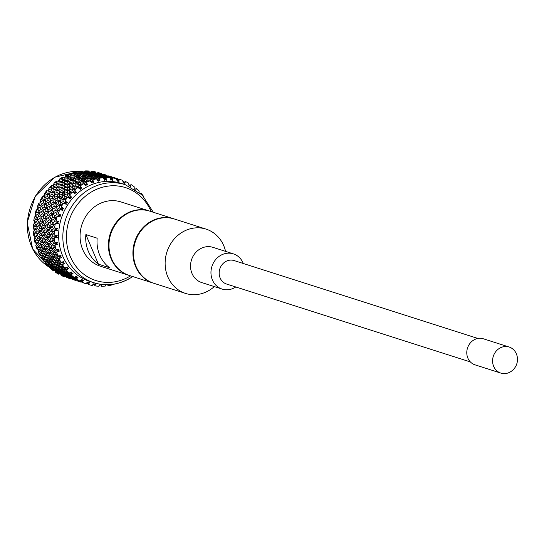 <?xml version="1.0" encoding="UTF-8"?>
<svg xmlns="http://www.w3.org/2000/svg" width="544" height="544" viewBox="0 0 544 544"><rect width="100%" height="100%" fill="white"/><g stroke="black" fill="none" stroke-linecap="round" stroke-linejoin="round"><path stroke-width="0.82" d="M153.571 283.206A33.748 30.314 -72.3 0 1 153.292 283.118A33.748 30.314 -72.3 0 1 132.94 254.388A33.748 30.314 -72.3 0 1 151.001 221.374A33.748 30.314 -72.3 0 1 173.835 218.817A33.748 30.314 -72.3 0 1 174.114 218.912M153.292 283.118L129.356 275.468A33.748 30.314 -72.3 0 1 108.997 246.745A33.748 30.314 -72.3 0 1 127.065 213.724A33.748 30.314 -72.3 0 1 149.899 211.174L173.835 218.817M214.309 286.586A33.748 30.314 -72.3 0 1 208.338 290.856A33.748 30.314 -72.3 0 1 185.504 293.406A33.748 30.314 -72.3 0 1 165.152 264.683A33.748 30.314 -72.3 0 1 183.212 231.662A33.748 30.314 -72.3 0 1 206.047 229.112A33.748 30.314 -72.3 0 1 225.563 251.376M185.504 293.406L153.857 283.295A33.748 30.314 -72.3 0 1 133.504 254.572A33.748 30.314 -72.3 0 1 151.565 221.551A33.748 30.314 -72.3 0 1 174.4 219.001L206.047 229.112M235.77 286.98A18.482 16.599 -72.3 0 1 234.62 287.681A18.482 16.599 -72.3 0 1 222.115 289.075L201.688 282.554A18.482 16.599 -72.3 0 1 190.543 266.825A18.482 16.599 -72.3 0 1 200.437 248.737A18.482 16.599 -72.3 0 1 212.942 247.343L233.362 253.864A18.482 16.599 -72.3 0 1 243.277 263.5M222.115 289.075A18.482 16.599 -72.3 0 1 210.97 273.346A18.482 16.599 -72.3 0 1 220.857 255.265A18.482 16.599 -72.3 0 1 233.362 253.864M470.37 361.937L226.596 284.043A12.322 11.07 -72.3 0 1 219.164 273.557A12.322 11.07 -72.3 0 1 225.76 261.501A12.322 11.07 -72.3 0 1 234.097 260.562L477.87 338.456M499.902 348.065A13.682 12.288 -72.3 0 1 509.164 347.031A13.682 12.288 -72.3 0 1 516.276 353.627A14.491 14.491 0 0 1 510.456 371.844A13.682 12.288 -72.3 0 1 510.088 372.055A13.682 12.288 -72.3 0 1 500.834 373.096A13.682 12.288 -72.3 0 1 492.585 361.447A13.682 12.288 -72.3 0 1 499.902 348.065M500.834 373.096L475.034 364.847A13.682 12.288 -72.3 0 1 466.786 353.206A13.682 12.288 -72.3 0 1 474.11 339.823A13.682 12.288 -72.3 0 1 483.364 338.79L509.164 347.031M129.071 275.373A33.748 30.314 -72.3 0 1 128.785 275.284A33.748 30.314 -72.3 0 1 108.433 246.561A33.748 30.314 -72.3 0 1 126.5 213.54A33.748 30.314 -72.3 0 1 149.335 210.99A33.748 30.314 -72.3 0 1 149.614 211.086M149.335 210.99L120.979 201.933A33.748 30.314 107.7 0 0 98.151 204.483A33.748 30.314 107.7 0 0 80.084 237.504A33.748 30.314 107.7 0 0 100.436 266.227L128.785 275.284M62.73 177.113A54.842 49.266 107.7 0 0 62.655 177.154A54.842 49.266 107.7 0 0 59.588 179.003L62.533 178.473L62.73 177.113L65.022 178.405L64.083 177.31L65.151 177.514M71.244 175.073L70.251 174.651L71.067 175.794L68.972 174.175A54.842 49.266 107.7 0 0 65.647 175.61L65.219 176.637M77.534 173.522L76.629 172.89L77.33 174.073L75.466 172.156A54.842 49.266 107.7 0 0 72.026 173.101L71.509 173.924M83.905 172.89L83.123 172.067L83.694 173.257L82.096 171.081A54.842 49.266 107.7 0 0 78.594 171.523L78.044 172.122M90.243 173.182L88.74 170.972A54.842 49.266 107.7 0 0 85.245 170.904L84.708 171.285M96.009 173.686L95.288 171.829A54.842 49.266 107.7 0 0 91.861 171.258L91.358 171.455M101.667 174.91L101.368 173.522L99.756 173.006A54.842 49.266 107.7 0 0 98.314 172.57L101.612 173.645L101.905 174.787M121.054 183.355A51.469 46.233 107.7 0 0 86.231 187.245A51.469 46.233 107.7 0 0 58.684 237.599A51.469 46.233 107.7 0 0 89.726 281.404L93.915 282.744A51.469 46.233 -72.3 0 1 62.88 238.938A51.469 46.233 -72.3 0 1 90.42 188.584A51.469 46.233 -72.3 0 1 125.242 184.695L121.054 183.355M140.862 193.712L141.182 193.344A54.842 49.266 -72.3 0 1 143.555 196.316L143.602 196.561M135.64 190.366L136.442 188.584A54.842 49.266 -72.3 0 1 139.176 191.162L139.155 192.25M83.742 183.736L80.58 184.239L80.396 185.749A54.842 49.266 -72.3 0 1 83.558 183.838A54.842 49.266 -72.3 0 1 83.742 183.736L86.04 185.803L86.176 184.477L87.659 184.967L86.455 182.342A54.842 49.266 -72.3 0 1 89.991 180.819L92.052 183.076L92.324 181.825L93.745 182.478L92.827 179.819A54.842 49.266 -72.3 0 1 96.485 178.806L98.287 181.227L98.695 180.078L100.021 180.88L99.396 178.228A54.842 49.266 -72.3 0 1 103.115 177.752L104.645 180.288L105.162 179.248L106.393 180.193L106.046 177.589A54.842 49.266 -72.3 0 1 109.759 177.657L111.003 180.282L111.622 179.37L112.737 180.438L112.662 177.929A54.842 49.266 -72.3 0 1 116.3 178.534L117.259 181.193L117.96 180.431L118.946 181.608L119.116 179.228A54.842 49.266 -72.3 0 1 120.666 179.69A54.842 49.266 -72.3 0 1 122.624 180.363L123.298 183.022L124.052 182.41L124.896 183.675L125.31 181.465A54.842 49.266 -72.3 0 1 128.615 183.117L129.003 185.728L129.798 185.28L130.499 186.619L131.118 184.606A54.842 49.266 -72.3 0 1 134.164 186.735L134.28 189.264L135.096 188.986M96.886 178.16L97.274 177.324L93.82 177.181L93.446 178.092L96.886 178.16L98.321 181.132M51.979 213.139L51.279 215.247M63.492 193.066L62.268 194.126L62.125 192.08L59.208 193.147L59.405 195.248L62.268 194.126L65.049 196.044L62.404 195.643L59.582 196.806L59.874 198.988L62.642 197.785L62.404 195.643M85.129 183.981L84.361 184.028M64.906 178.092L68.211 177.623L68.483 176.256L65.151 176.644L64.845 179.166M70.183 179.772L73.488 179.309L73.753 177.936L70.428 178.33L70.115 180.853M67.81 180.159L68.034 178.663L64.756 179.18L64.566 180.751L67.81 180.159L70.026 182.553L67.674 181.288L64.45 181.927L64.328 183.614L67.51 182.906L67.674 181.288M75.46 181.458L78.758 180.996L79.03 179.622L75.704 180.016L75.392 182.532M73.086 181.846L73.311 180.35L70.026 180.866L69.843 182.43L73.086 181.846L75.303 184.239L72.944 182.974L69.727 183.614L69.605 185.293L72.78 184.586L72.944 182.974M80.736 183.144L84.034 182.682L84.306 181.308L80.974 181.703L80.668 184.226M78.363 183.532L78.581 182.029L75.303 182.553L75.113 184.117L78.363 183.532L80.58 185.926L78.227 184.661L75.004 185.3L74.882 186.986L78.064 186.272L78.227 184.661M72.026 173.101L75.126 173.04L75.466 172.156M77.996 172.122L77.615 173.04L81.056 173.101L81.45 172.264L77.996 172.122M83.953 172.421L83.558 173.196L87.006 173.4L87.407 172.706L83.953 172.421M89.916 172.965L89.515 173.597L92.976 173.937L93.371 173.386L89.916 172.965M95.88 173.74L95.479 174.236L98.94 174.719L99.328 174.311L95.88 173.74M101.823 174.767L101.442 175.12L105.257 175.474L101.823 174.767M107.732 176.032L111.146 176.882L107.732 176.032M113.601 177.541L116.98 178.527L113.601 177.541M117.994 180.465L118.993 179.35M113.784 177.596L117.191 178.582L117.783 181.179L116.98 178.527M116.661 178.52L117.382 181.159L116.484 178.738M111.384 176.834L107.991 175.93L111.384 176.834L112.105 179.472L111.146 176.882M110.799 177.011L111.656 179.683L110.534 177.16L107.1 176.453L106.712 176.807L110.534 177.16M105.522 175.331L102.095 174.563L105.522 175.331L106.379 177.997L105.257 175.474M104.883 175.746L105.876 178.432L104.604 175.991L101.15 175.426L100.756 175.923L104.217 176.406L104.604 175.991M99.606 174.06L99.98 173.788L96.546 173.08L96.159 173.434L99.606 174.06L100.599 176.746L99.328 174.311M98.94 174.719L100.069 177.419L98.648 175.073L95.193 174.644L94.792 175.284L98.246 175.624L98.648 175.073M95.261 174.658L95.479 174.236M93.663 173.033L94.058 172.625L90.603 172.06L90.209 172.55L93.663 173.033L94.792 175.732L93.371 173.386M92.976 173.937L94.248 176.63L92.684 174.393L89.223 174.107L88.828 174.882L92.29 175.086L92.684 174.393M89.284 174.114L89.515 173.597M87.7 172.251L88.101 171.7L84.64 171.278L84.238 171.911L87.7 172.251L88.971 174.944L87.407 172.706M87.006 173.4L88.42 176.079L86.72 173.951L83.273 173.808L82.892 174.719L86.333 174.787L86.72 173.951M83.327 173.808L83.558 173.196M78.594 171.523L81.736 171.714L83.144 174.393L81.45 172.264M81.056 173.101L82.606 175.76L80.777 173.754L77.35 173.747L76.99 174.801L80.403 174.726L80.777 173.754M77.398 173.747L77.615 173.04M75.126 173.04L76.82 175.664L74.868 173.794L71.461 173.924L71.135 175.107L74.521 174.903L74.868 173.794M81.736 171.714L82.096 171.081M114.097 177.589L117.463 178.718L117.885 180.506M122.706 180.479L123.495 182.859M124.1 182.478L125.174 181.56M122.924 180.554L123.379 183.11L122.781 180.581M112.22 178.548L111.704 176.841M106.563 177.058L105.869 175.195M100.246 173.638L96.825 172.876L100.246 173.638L101.102 176.31L99.98 173.788M94.336 172.373L94.71 172.101L91.27 171.394L90.889 171.754L94.336 172.373L95.329 175.059L94.058 172.625M89.991 172.972L90.209 172.55M85.245 170.904L88.386 171.353L89.522 174.046L88.101 171.7M84.007 172.428L84.238 171.911M88.386 171.353L88.74 170.972M103.054 174.168L106.427 175.154L103.054 174.168M108.508 175.909L112.193 177.031L112.465 178.194M108.82 175.902L111.914 176.895L112.261 178.486M117.484 178.813L118.082 180.37M123.182 181.03L123.597 182.777M128.758 183.471L129.037 186.007M129.86 185.388L130.975 184.674M128.819 183.498L129.03 185.932L128.744 183.342M123.284 181.077L123.508 182.845M117.64 178.867L117.919 180.472M106.876 176.65L106.427 175.154M106.114 175.148L106.604 176.99M101.286 175.372L100.592 173.509M91.861 171.258L94.969 171.958L95.826 174.624L94.71 172.101M97.777 172.482L101.15 173.468L97.777 172.482M103.238 174.223L106.916 175.345L107.182 176.467M103.55 174.216L106.638 175.209L106.937 176.589M112.214 177.126L112.669 177.915L116.3 178.534M118.123 180.322L118.014 179.391L118.225 180.207M123.481 181.784L123.665 182.716M128.942 184.443L128.996 185.422M135.164 189.149L136.299 188.625M128.969 184.457L128.996 185.382M123.542 181.812L123.617 182.757M112.37 177.181L112.526 178.106L111.642 179.391M101.606 174.964L101.15 173.468M100.837 173.461L101.327 175.304M106.937 175.44L107.399 176.229M112.628 177.657L112.9 178.106M118.211 180.105L118.368 180.656M140.604 193.48L141.046 193.351M107.093 175.501L107.25 176.419M95.948 173.25L96.05 173.618M107.352 175.977L107.61 176.378M112.241 284.41L111.86 284.954A54.842 49.266 -72.3 0 1 108.161 285.695L108.242 284.723M106.209 284.743L105.237 286.069A54.842 49.266 -72.3 0 1 101.504 286.273L102.048 284.308L100.742 285.049L100.3 284.274L98.586 286.219A54.842 49.266 -72.3 0 1 94.901 285.879L95.724 283.852L94.33 284.458L94.01 283.567L92.038 285.403A54.842 49.266 -72.3 0 1 88.454 284.526L89.563 282.479L88.101 282.934L87.917 281.942L85.694 283.628A54.842 49.266 -72.3 0 1 82.28 282.227L85.694 283.628M98.988 285.933L99.763 284.927L98.954 285.926M94.112 283.757L93.684 284.24M93.711 284.247L92.976 284.893M94.058 283.703L92.405 285.328M93.044 284.906L94.064 283.71M88.155 282.873L87.768 283.227L88.087 282.846M88.074 282.792L87.013 283.614M88.04 282.608L86.374 283.771M86.544 283.818L88.414 282.01L86.312 283.825L82.681 282.642L86.047 283.778M86.312 283.825L88.019 281.989L85.952 283.56M87.128 283.642L88.046 282.649M82.253 281.704L81.736 281.928M82.239 281.438L81.097 282.084M82.226 281.112L81.036 282.139L77.404 280.956L80.77 282.084M81.036 282.139L82.212 280.752M77.221 280.806L80.532 281.982L77.221 280.806M76.86 280.289L80.118 281.595L76.86 280.289M76.602 279.548L79.682 280.935A54.842 49.266 -72.3 0 1 76.5 279.038L76.602 279.548M79.92 281.268L82.178 279.596L79.682 280.935M80.281 281.785L82.423 280.058L80.118 281.595M82.742 280.303L80.532 281.982M81.267 282.139L82.232 281.187M81.858 281.955L82.246 281.534M76.949 280.058L76.466 280.242M76.731 279.983L75.82 280.405M76.697 279.643L75.759 280.452L72.128 279.269L75.494 280.405M75.759 280.452L76.568 279.398M71.944 279.12L75.262 280.296L71.944 279.12M71.584 278.603L74.841 279.908L71.584 278.603M71.318 277.862L74.521 279.296L71.223 277.331L71.318 277.862M71.176 276.903L74.304 278.467L74.236 277.882L71.148 276.257L71.176 276.903M71.162 275.747L74.106 277.365A54.842 49.266 -72.3 0 1 71.21 275.006L71.162 275.747M74.236 277.882L76.738 276.352L74.106 277.365M71.223 275.781L71.148 276.257M74.385 278.841L76.765 277.236L74.304 278.467M71.25 276.944L71.223 277.331M74.644 279.582L76.901 277.909L74.521 279.296M76.514 278.793L74.841 279.908M75.011 280.099L76.507 278.875M76.548 279.324L75.262 280.296M75.99 280.452L76.697 279.745M71.454 278.297L70.543 278.718M71.427 277.964L70.482 278.766L66.851 277.59L70.224 278.718M70.482 278.766L71.284 277.719M66.674 277.44L69.986 278.61L66.674 277.44M66.307 276.916L69.564 278.222L66.307 276.916M66.048 276.175L69.244 277.61L65.946 275.645L66.048 276.175M65.906 275.223L69.027 276.78L68.959 276.196L65.872 274.57L65.906 275.223M65.878 274.06L68.932 275.733L68.945 275.033L65.933 273.292L65.878 274.06M66.008 272.7L68.979 274.489L69.068 273.673L66.144 271.823L66.008 272.7M66.28 271.15L69.061 272.986A54.842 49.266 -72.3 0 1 66.504 270.205L66.28 271.15M69.068 273.673L71.781 272.326L69.061 272.986M66.32 271.177L66.144 271.823M68.945 275.033L71.556 273.591L68.979 274.489M66.048 272.728L65.933 273.292M68.959 276.196L71.461 274.672L68.932 275.733M65.946 274.094L65.872 274.57M69.108 277.154L71.488 275.55L69.027 276.78M65.98 275.264L65.946 275.645M69.367 277.896L71.631 276.223L69.244 277.61M71.237 277.107L69.564 278.222M69.727 278.412L71.23 277.188M71.271 277.637L69.986 278.61M70.713 278.766L71.42 278.066M61.472 275.597A54.842 49.266 107.7 0 0 64.682 276.91L61.159 275.155M61.03 275.23L64.294 276.536L61.03 275.23M60.772 274.489L63.968 275.924L60.676 273.965L60.772 274.489M60.622 273.537L63.75 275.094L63.682 274.516L60.595 272.884L60.622 273.537M60.608 272.374L63.662 274.047L63.668 273.353L60.663 271.606L60.608 272.374M60.731 271.014L63.702 272.802L63.784 271.986L60.867 270.137L60.731 271.014M61.003 269.464L63.886 271.361L64.063 270.443L61.234 268.484L61.003 269.464M61.438 267.736L64.226 269.736L64.498 268.716L61.771 266.662L61.438 267.736M62.05 265.846L64.641 267.872A54.842 49.266 -72.3 0 1 62.465 264.717L62.05 265.846M64.498 268.716L67.408 267.573L64.641 267.872M62.091 265.88L61.771 266.662M64.063 270.443L66.878 269.192L64.226 269.736M61.479 267.764L61.234 268.484M63.784 271.986L66.504 270.64L63.886 271.361M61.044 269.491L60.867 270.137M63.668 273.353L66.28 271.905L63.702 272.802M60.778 271.041L60.663 271.606M63.682 274.516L66.184 272.986L63.662 274.047M60.663 272.408L60.595 272.884M63.832 275.468L66.212 273.863L63.75 275.094M60.704 273.578L60.676 273.965M64.097 276.209L66.354 274.543L63.968 275.924M65.967 275.42L64.294 276.536M64.457 276.726L65.96 275.502M65.994 275.944L64.682 276.91M55.685 272.422A54.842 49.266 107.7 0 0 58.677 274.196L55.427 271.891M55.345 271.85L58.48 273.408L58.412 272.83L55.325 271.198L55.345 271.85M55.332 270.688L58.385 272.36L58.392 271.667L55.386 269.919L55.332 270.688M55.454 269.328L58.426 271.116L58.514 270.307L55.59 268.45L55.454 269.328M55.726 267.777L58.609 269.674L58.786 268.756L55.964 266.798L55.726 267.777M56.168 266.05L58.949 268.049L59.221 267.029L56.494 264.976L56.168 266.05M56.766 264.16L59.452 266.254L59.826 265.139L57.202 262.99L56.766 264.16M57.555 262.113L60.139 264.296L60.615 263.092L58.099 260.862L57.555 262.113M58.534 259.93L60.914 262.113A54.842 49.266 -72.3 0 1 59.167 258.652L58.534 259.93M60.615 263.092L63.689 262.188L60.914 262.113M58.589 259.984L58.099 260.862M59.826 265.139L62.825 264.112L60.139 264.296M57.603 262.154L57.202 262.99M59.221 267.029L62.132 265.887L59.452 266.254M56.814 264.194L56.494 264.976M58.786 268.756L61.601 267.505L58.949 268.049M56.202 266.084L55.964 266.798M58.514 270.307L61.234 268.954L58.609 269.674M55.767 267.804L55.59 268.45M58.392 271.667L61.003 270.218L58.426 271.116M55.502 269.355L55.386 269.919M58.412 272.83L60.914 271.3L58.385 272.36M55.393 270.722L55.325 271.198M58.555 273.782L60.942 272.177L58.48 273.408M61.159 273.054L58.677 274.196M50.381 268.396A54.842 49.266 107.7 0 0 53.108 270.613L53.115 269.98L50.381 268.396L50.225 267.668M50.177 267.641L53.149 269.43L53.237 268.62L50.32 266.764L50.177 267.641M50.456 266.091L53.332 267.988L53.509 267.07L50.687 265.112L50.456 266.091M50.884 264.364L53.672 266.363L53.944 265.343L51.218 263.289L50.884 264.364M51.496 262.473L54.182 264.568L54.556 263.452L51.932 261.31L51.496 262.473M52.285 260.433L54.862 262.609L55.338 261.406L52.822 259.182L52.285 260.433M53.258 258.244L55.726 260.508L56.318 259.223L53.91 256.918L53.258 258.244M54.427 255.932L56.787 258.264L57.487 256.911L55.202 254.538L54.427 255.932M55.808 253.504L57.963 255.823A54.842 49.266 -72.3 0 1 56.664 252.103L55.808 253.504M57.487 256.911L60.69 256.258L57.963 255.823M55.889 253.592L55.202 254.538M56.318 259.223L59.459 258.441L56.787 258.264M54.495 256L53.91 256.918M55.338 261.406L58.412 260.501L55.726 260.508M53.312 258.298L52.822 259.182M54.556 263.452L57.548 262.426L54.862 262.609M52.333 260.474L51.932 261.31M53.944 265.343L56.855 264.2L54.182 264.568M51.53 262.507L51.218 263.289M53.509 267.07L56.324 265.819L53.672 266.363M50.925 264.398L50.687 265.112M53.237 268.62L55.957 267.267L53.332 267.988M50.497 266.118L50.32 266.764M53.115 269.98L55.726 268.532L53.149 269.43M55.631 269.974L54.516 270.286L55.631 269.613L53.108 270.613M45.669 263.609A54.842 49.266 107.7 0 0 48.069 266.22L48.232 265.384L45.669 263.609L45.648 262.711M45.608 262.684L48.402 264.683L48.674 263.656L45.941 261.603L45.608 262.684M46.22 260.794L48.906 262.881L49.28 261.766L46.655 259.624L46.22 260.794M47.008 258.747L49.586 260.923L50.068 259.719L47.546 257.496L47.008 258.747M47.981 256.557L50.456 258.822L51.041 257.536L48.64 255.231L47.981 256.557M49.157 254.245L51.51 256.578L52.21 255.224L49.926 252.851L49.157 254.245M50.531 251.818L52.768 254.218L53.591 252.797L51.422 250.369L50.531 251.818M52.115 249.295L54.23 251.75L55.175 250.274L53.135 247.792L52.115 249.295M53.917 246.69L55.835 249.104A54.842 49.266 -72.3 0 1 55.012 245.194L53.917 246.69M55.175 250.274L58.473 249.9L55.835 249.104M54.026 246.826L53.135 247.792M53.591 252.797L56.848 252.287L54.23 251.75M52.21 249.404L51.422 250.369M52.21 255.224L55.42 254.578L52.768 254.218M50.612 251.906L49.926 252.851M51.041 257.536L54.182 256.754L51.51 256.578M49.225 254.313L48.64 255.231M50.068 259.719L53.142 258.815L50.456 258.822M48.035 256.612L47.546 257.496M49.28 261.766L52.272 260.739L49.586 260.923M47.056 258.788L46.655 259.624M48.674 263.656L51.585 262.514L48.906 262.881M46.26 260.821L45.941 261.603M48.232 265.384L51.054 264.132L48.402 264.683M50.578 266.091L49.463 266.172L50.68 265.581L48.069 266.22M41.616 258.135A54.842 49.266 107.7 0 0 43.663 261.1L44.003 260.08L41.616 258.135L41.779 257.101M41.732 257.06L44.309 259.243L44.792 258.04L42.276 255.809L41.732 257.06M42.711 254.871L45.179 257.135L45.764 255.85L43.364 253.545L42.711 254.871M43.88 252.559L46.233 254.891L46.94 253.538L44.649 251.165L43.88 252.559M45.254 250.131L47.491 252.532L48.314 251.11L46.152 248.683L45.254 250.131M46.838 247.608L48.953 250.063L49.898 248.588L47.858 246.106L46.838 247.608M48.634 245.004L50.626 247.5L51.7 245.983L49.776 243.454L48.634 245.004M50.653 242.325L52.516 244.861L53.713 243.304L51.925 240.747L50.653 242.325M52.89 239.598L54.563 242.073A54.842 49.266 -72.3 0 1 54.23 238.054L52.89 239.598M53.713 243.304L57.072 243.229L54.563 242.073M53.026 239.816L51.925 240.747M51.7 245.983L55.032 245.759L52.516 244.861M50.776 242.502L49.776 243.454M49.898 248.588L53.196 248.22L50.626 247.5M48.749 245.147L47.858 246.106M48.314 251.11L51.571 250.6L48.953 250.063M46.934 247.724L46.152 248.683M46.94 253.538L50.143 252.892L47.491 252.532M45.336 250.22L44.649 251.165M45.764 255.85L48.906 255.068L46.233 254.891M43.948 252.627L43.364 253.545M44.792 258.04L47.865 257.128L45.179 257.135M42.765 254.925L42.276 255.809M44.003 260.08L46.995 259.053L44.309 259.243M46.084 261.467L45.002 261.331L46.301 260.828L43.663 261.1M38.304 252.076A54.842 49.266 107.7 0 0 39.95 255.333L40.487 254.164L38.304 252.076L38.672 250.94M38.604 250.872L40.963 253.212L41.664 251.852L39.379 249.478L38.604 250.872M39.984 248.452L42.221 250.845L43.037 249.424L40.875 246.996L39.984 248.452M41.562 245.922L43.676 248.377L44.622 246.901L42.582 244.419L41.562 245.922M43.364 243.318L45.356 245.813L46.424 244.297L44.506 241.774L43.364 243.318M45.376 240.638L47.24 243.175L48.436 241.618L46.648 239.068L45.376 240.638M47.607 237.912L49.348 240.475L50.674 238.891L49.008 236.314L47.607 237.912M50.068 235.151L51.673 237.735L53.128 236.123L51.592 233.532L50.068 235.151M52.748 232.363L54.169 234.865A54.842 49.266 -72.3 0 1 54.339 230.799L52.748 232.363M53.128 236.123L56.508 236.348L54.169 234.865M52.918 232.669L51.592 233.532M50.674 238.891L54.053 238.966L51.673 237.735M50.225 235.402L49.008 236.314M48.436 241.618L51.796 241.543L49.348 240.475M47.75 238.129L46.648 239.068M46.424 244.297L49.756 244.072L47.24 243.175M45.506 240.815L44.506 241.774M44.622 246.901L47.926 246.534L45.356 245.813M43.472 243.454L42.582 244.419M43.037 249.424L46.294 248.914L43.676 248.377M41.657 246.038L40.875 246.996M41.664 251.852L44.866 251.206L42.221 250.845M40.059 248.533L39.379 249.478M40.487 254.164L43.636 253.388L40.963 253.212M42.235 256.197L41.215 255.843L42.588 255.442L39.95 255.333M35.795 245.534A54.842 49.266 107.7 0 0 37.012 249.03L37.76 247.738L35.795 245.534L36.38 244.351M36.285 244.236L38.406 246.69L39.352 245.215L37.305 242.733L36.285 244.236M38.087 241.631L40.079 244.127L41.147 242.61L39.229 240.088L38.087 241.631M40.1 238.952L41.963 241.488L43.16 239.931L41.364 237.374L40.1 238.952M42.337 236.225L44.071 238.796L45.397 237.204L43.731 234.627L42.337 236.225M44.792 233.464L46.396 236.048L47.845 234.437L46.315 231.853L44.792 233.464M47.471 230.676L48.946 233.274L50.531 231.656L49.123 229.058L47.471 230.676M50.368 227.888L51.721 230.486L53.428 228.868L52.156 226.277L50.368 227.888M53.496 225.114L54.672 227.61A54.842 49.266 -72.3 0 1 55.332 223.57L53.496 225.114M53.428 228.868L56.8 229.391L54.672 227.61M53.686 225.536L52.156 226.277M53.917 232.03L51.721 230.486M50.551 228.249L49.123 229.058M50.531 231.656L53.162 231.948M47.845 234.437L51.238 234.661L48.946 233.274M47.641 230.982L46.315 231.853M45.397 237.204L48.776 237.279L46.396 236.048M44.948 233.723L43.731 234.627M43.16 239.931L46.526 239.856L44.071 238.796M42.473 236.443L41.364 237.374M41.147 242.61L44.479 242.386L41.963 241.488M40.229 239.129L39.229 240.088M39.352 245.215L42.65 244.848L40.079 244.127M38.196 241.774L37.305 242.733M37.76 247.738L41.024 247.228L38.406 246.69M39.093 250.369L38.162 249.798L39.59 249.519L37.012 249.03M34.122 238.632A54.842 49.266 107.7 0 0 34.898 242.304L35.87 240.924L34.122 238.632L34.952 237.442M34.823 237.272L36.693 239.809L37.89 238.245L36.094 235.695L34.823 237.272M37.06 234.539L38.801 237.109L40.12 235.518L38.461 232.941L37.06 234.539M39.515 231.778L41.12 234.362L42.575 232.757L41.038 230.16L39.515 231.778M42.194 228.99L43.676 231.588L45.254 229.969L43.846 227.372L42.194 228.99M45.098 226.202L46.444 228.8L48.151 227.181L46.879 224.59L45.098 226.202M48.212 223.428L49.436 226.012L51.272 224.407L50.123 221.83L48.212 223.428M51.558 220.68L52.652 223.244L54.618 221.653L53.591 219.103L51.558 220.68M55.114 217.974L56.046 220.429A54.842 49.266 -72.3 0 1 57.195 216.485L55.114 217.974M54.618 221.653L57.936 222.489L56.046 220.429M55.318 218.525L53.591 219.103M54.101 224.597L52.652 223.244M51.755 221.163L50.123 221.83M51.272 224.407L53.74 224.903M51.524 227.712L49.436 226.012M48.409 223.849L46.879 224.59M48.151 227.181L50.708 227.576M48.64 230.343L46.444 228.8M45.281 226.562L43.846 227.372M45.254 229.969L47.886 230.262M42.575 232.757L45.961 232.982L43.676 231.588M42.364 229.296L41.038 230.16M40.12 235.518L43.493 235.593L41.12 234.362M39.671 232.036L38.461 232.941M37.89 238.245L41.249 238.17L38.801 237.109M37.203 234.756L36.094 235.695M35.87 240.924L39.209 240.7L36.693 239.809M36.727 244.086L35.904 243.318L37.373 243.161L34.898 242.304M33.327 231.492A54.842 49.266 107.7 0 0 33.64 235.273L34.843 233.832L33.327 231.492L34.394 230.35M34.238 230.092L35.85 232.676L37.298 231.071L35.768 228.48L34.238 230.092M36.917 227.304L38.4 229.901L39.977 228.283L38.576 225.692L36.917 227.304M39.821 224.516L41.167 227.113L42.881 225.495L41.602 222.904L39.821 224.516M42.942 221.741L44.166 224.325L46.002 222.72L44.853 220.143L42.942 221.741M46.281 218.994L47.376 221.558L49.341 219.966L48.314 217.416L46.281 218.994M49.837 216.288L50.803 218.824L52.897 217.267L51.993 214.744L49.837 216.288M53.604 213.642L54.454 216.145L56.664 214.622L55.882 212.146L53.604 213.642M57.582 211.079L58.283 213.445A54.842 49.266 -72.3 0 1 59.894 209.678L57.582 211.079M56.664 214.622L59.901 215.75L58.283 213.445M57.78 211.779L55.882 212.146M55.638 217.593L54.454 216.145M53.808 214.268L51.993 214.744M52.897 217.267L55.162 217.94M52.122 220.232L50.803 218.824M50.041 216.838L48.314 217.416M49.341 219.966L51.707 220.558M48.824 222.911L47.376 221.558M46.485 219.477L44.853 220.143M46.002 222.72L48.457 223.217M46.254 226.025L44.166 224.325M43.132 222.163L41.602 222.904M42.881 225.495L45.431 225.896M43.364 228.657L41.167 227.113M40.004 224.883L38.576 225.692M39.977 228.283L42.616 228.575M37.298 231.071L40.684 231.295L38.4 229.901M37.094 227.616L35.768 228.48M34.843 233.832L38.223 233.906L35.85 232.676M35.163 237.463L34.469 236.511L35.972 236.484L33.64 235.273M33.422 224.244A54.842 49.266 107.7 0 0 33.266 228.065L34.7 226.596L33.422 224.244L34.728 223.19M34.544 222.829L35.897 225.427L37.604 223.808L36.326 221.218L34.544 222.829M37.665 220.055L38.889 222.639L40.725 221.034L39.576 218.457L37.665 220.055M41.004 217.308L42.099 219.871L44.064 218.287L43.037 215.73L41.004 217.308M44.56 214.601L45.533 217.144L47.62 215.58L46.723 213.064L44.56 214.601M48.328 211.963L49.178 214.458L51.388 212.935L50.606 210.46L48.328 211.963M52.299 209.392L53.033 211.847L55.366 210.372L54.699 207.944L52.299 209.392M56.474 206.91L57.093 209.318L59.541 207.89L58.99 205.523L56.474 206.91M60.846 204.544L61.329 206.802A54.842 49.266 -72.3 0 1 63.376 203.266L60.846 204.544M59.541 207.89L62.655 209.297L61.329 206.802M61.676 205.38L58.99 205.523M58.018 210.807L57.093 209.318M56.671 207.699L54.699 207.944M55.366 210.372L57.637 211.276M54.087 213.323L53.033 211.847M52.503 210.093L50.606 210.46M51.388 212.935L53.625 213.717M50.361 215.907L49.178 214.458M48.538 212.582L46.723 213.064M47.62 215.58L49.878 216.254M46.852 218.545L45.533 217.144M44.764 215.152L43.037 215.73M44.064 218.287L46.43 218.878M43.547 221.224L42.099 219.871M41.208 217.79L39.576 218.457M40.725 221.034L43.187 221.53M40.977 224.339L38.889 222.639M37.862 220.476L36.326 221.218M37.604 223.808L40.154 224.21M38.087 226.977L35.897 225.427M34.7 226.596L37.339 226.889M34.442 230.615L33.898 229.507L35.408 229.609L33.266 228.065M34.401 217.008A54.842 49.266 107.7 0 0 33.776 220.803L35.448 219.348L34.401 217.008L35.931 216.104M35.727 215.621L36.829 218.192L38.794 216.6L37.767 214.044L35.727 215.621M39.29 212.915L40.256 215.458L42.344 213.894L41.446 211.378L39.29 212.915M43.051 210.276L43.901 212.772L46.111 211.249L45.329 208.774L43.051 210.276M47.029 207.706L47.756 210.161L50.089 208.685L49.429 206.258L47.029 207.706M51.204 205.231L51.816 207.631L54.257 206.203L53.713 203.844L51.204 205.231M55.57 202.858L56.073 205.197L58.63 203.837L58.188 201.538L55.57 202.858M60.126 200.607L60.52 202.871L63.186 201.586L62.852 199.362L60.126 200.607M62.642 197.785L65.518 199.58L62.852 199.362M63.186 201.586L66.15 203.259L65.137 200.6A54.842 49.266 -72.3 0 1 67.585 197.37L64.858 198.492L65.137 200.6M61.2 204.36L60.52 202.871M60.874 201.572L58.188 201.538M58.63 203.837L60.942 205.006M56.875 206.693L56.073 205.197M56.399 203.694L53.713 203.844M54.257 206.203L56.562 207.244M52.741 209.12L51.816 207.631M51.401 206.013L49.429 206.258M50.089 208.685L52.36 209.59M48.81 211.636L47.756 210.161M47.226 208.406L45.329 208.774M46.111 211.249L48.355 212.031M45.084 214.22L43.901 212.772M43.262 210.902L41.446 211.378M42.344 213.894L44.608 214.567M41.568 216.859L40.256 215.458M39.494 213.472L37.767 214.044M38.794 216.6L41.154 217.192M38.27 219.538L36.829 218.192M35.448 219.348L37.91 219.844M35.7 222.652L33.776 220.803M34.517 221.7L34.197 222.414L34.877 222.523M36.251 209.923A54.842 49.266 107.7 0 0 35.17 213.622L37.067 212.208L36.251 209.923L37.985 209.216M37.774 208.59L38.624 211.092L40.841 209.569L40.059 207.087L37.774 208.59M41.752 206.02L42.486 208.474L44.812 206.999L44.152 204.571L41.752 206.02M45.927 203.544L46.539 205.945L48.987 204.524L48.436 202.15L45.927 203.544M50.293 201.171L50.796 203.51L53.36 202.15L52.918 199.852L50.293 201.171M54.856 198.92L55.25 201.185L57.909 199.9L57.576 197.676L54.856 198.92M64.484 194.834L64.682 196.935L67.544 195.813L67.402 193.766L64.484 194.834M67.327 192.318L67.266 190.366L64.267 191.338L64.369 193.344L67.327 192.318L70.006 194.344L67.402 193.766M67.544 195.813L70.326 197.724L69.646 194.963A54.842 49.266 -72.3 0 1 72.44 192.086L69.544 193.025L69.646 194.963M65.13 198.376L64.682 196.935M60.438 200.457L59.874 198.988M57.365 196.098L57.134 193.956L54.305 195.119L54.604 197.309L57.365 196.098L60.241 197.894L57.576 197.676M57.909 199.9L60.228 201.205M55.923 202.674L55.25 201.185M55.597 199.886L52.918 199.852M53.36 202.15L55.665 203.32M51.598 205.006L50.796 203.51M51.122 202.008L48.436 202.15M48.987 204.524L51.286 205.564M47.464 207.434L46.539 205.945M46.118 204.326L44.152 204.571M44.812 206.999L47.083 207.903M43.534 209.95L42.486 208.474M41.956 206.72L40.059 207.087M40.841 209.569L43.078 210.344M39.814 212.534L38.624 211.092M37.067 212.208L39.331 212.881M36.292 215.172L35.17 213.622M36.135 214.112L35.353 215.37L35.877 215.506M38.93 203.109A54.842 49.266 107.7 0 0 37.414 206.652L39.535 205.312L38.93 203.109L40.848 202.64M40.65 201.858L41.269 204.258L43.71 202.837L43.16 200.471L40.65 201.858M45.023 199.485L45.526 201.824L48.076 200.464L47.641 198.166L45.023 199.485M49.572 197.234L49.966 199.505L52.632 198.213L52.299 195.99L49.572 197.234M69.469 189.7L69.496 191.61L72.529 190.679L72.556 188.836L69.469 189.7M72.597 187.537L72.692 185.803L69.537 186.558L69.482 188.36L72.597 187.537L75.058 189.768L72.556 188.836M72.529 190.679L75.099 192.807L74.759 189.978A54.842 49.266 -72.3 0 1 77.86 187.51L74.814 188.244L74.759 189.978M67.252 188.992L67.279 187.15L64.199 188.013L64.219 189.917L67.252 188.992L69.829 191.121L67.266 190.366M69.741 192.957L69.496 191.61M62.05 190.631L61.996 188.68L58.99 189.652L59.099 191.658L62.05 190.631L64.729 192.658L62.125 192.08M64.716 194.745L64.369 193.344M59.854 196.69L59.405 195.248M56.991 192.44L56.848 190.393L53.931 191.461L54.128 193.562L56.991 192.44L59.772 194.358L57.134 193.956M55.162 198.778L54.604 197.309M52.088 194.412L51.857 192.27L49.035 193.433L49.327 195.622L52.088 194.412L54.964 196.207L52.299 195.99M52.632 198.213L54.951 199.526M50.646 200.988L49.966 199.505M50.327 198.2L47.641 198.166M48.076 200.464L50.388 201.64M46.322 203.32L45.526 201.824M45.852 200.321L43.16 200.471M43.71 202.837L46.009 203.871M42.194 205.748L41.269 204.258M39.535 205.312L41.813 206.217M38.257 208.264L37.414 206.652M38.257 207.42L37.352 208.502L37.801 208.658M42.398 196.69A54.842 49.266 107.7 0 0 40.48 200.008L42.806 198.778L42.398 196.69L45.043 196.513M44.295 195.548L44.696 197.819L47.362 196.527L47.022 194.303L44.295 195.548M78.064 186.272L80.403 188.591L80.396 185.749M72.78 184.586L75.126 186.905L72.692 185.803M74.95 188.21L74.882 186.986M67.32 185.851L67.415 184.117L64.26 184.872L64.206 186.674L67.32 185.851L69.782 188.081L67.279 187.15M69.639 189.652L69.482 188.36M61.982 187.306L62.002 185.463L58.922 186.327L58.942 188.238L61.982 187.306L64.552 189.441L61.996 188.68M64.464 191.27L64.219 189.917M59.446 193.059L59.099 191.658M56.773 188.945L56.719 187L53.713 187.966L53.822 189.972L56.773 188.945L59.452 190.971L56.848 190.393M54.577 195.004L54.128 193.562M51.721 190.754L51.571 188.707L48.654 189.774L48.851 191.882L51.721 190.754L54.502 192.671L51.857 192.27M49.892 197.084L49.327 195.622M46.818 192.726L46.594 190.781A54.842 49.266 107.7 0 0 44.302 193.82L46.818 192.726L49.694 194.521L47.022 194.303M47.362 196.527L49.674 197.832M45.376 199.301L44.696 197.819M42.806 198.778L45.118 199.954M41.045 201.634L40.48 200.008M41.154 201.042L40.161 201.933L40.732 202.191M84.517 180.363L84.83 179.126L81.457 179.384L81.165 180.703L84.517 180.363L86.476 182.893L84.306 181.308M84.034 182.682L86.122 185.144L86.421 182.566M89.991 180.819L86.734 181.07L86.455 182.342M78.758 180.996L80.845 183.457L78.581 182.029M75.113 185.273L75.113 184.117M67.51 182.906L69.85 185.218L67.415 184.117M69.673 186.524L69.605 185.293M62.043 184.164L62.145 182.43L58.99 183.192L58.936 184.987L62.043 184.164L64.505 186.395L62.002 185.463M64.362 187.966L64.206 186.674M59.187 189.584L58.942 188.238M56.705 185.62L56.726 183.777L53.645 184.64L53.666 186.551L56.705 185.62L59.276 187.755L56.719 187M54.169 191.372L53.822 189.972M51.496 187.258L51.442 185.49A54.842 49.266 107.7 0 0 48.817 188.19L51.496 187.258L54.182 189.285L51.571 188.707M49.307 193.317L48.851 191.882M49.082 189.666L47.981 190.135L49.218 190.985L46.594 190.781M44.608 195.405L44.302 193.82M44.785 195.085L43.724 195.772L44.397 196.153M87.285 178.983L86.958 180.166L90.345 179.955L90.698 178.854L87.285 178.983M90.957 178.099L91.331 177.126L87.897 177.12L87.536 178.167L90.957 178.099L92.643 180.724L90.698 178.854M90.345 179.955L92.167 182.539L90.243 180.921M96.485 178.806L93.174 178.806L92.827 179.819M92.337 181.832L92.766 180.03M85.068 178.269L85.415 177.167L82.015 177.296L81.682 178.48L85.068 178.269L86.897 180.853L84.83 179.126M86.795 181.064L86.958 180.166M79.247 178.677L79.56 177.439L76.18 177.698L75.895 179.017L79.247 178.677L81.199 181.206L79.03 179.622M81.049 181.696L81.165 180.703M73.488 179.309L75.575 181.778L73.311 180.35M69.843 183.586L69.843 182.43M62.24 181.22L62.397 179.602L59.174 180.241L59.051 181.927L62.24 181.22L64.58 183.532L62.145 182.43M64.396 184.838L64.328 183.614M59.092 186.279L58.936 184.987M56.766 182.478L56.855 180.9A54.842 49.266 107.7 0 0 53.938 183.219L56.766 182.478L59.228 184.708L56.726 183.777M53.917 187.904L53.666 186.551M53.965 184.878L52.85 185.123L53.999 186.068L51.442 185.49M48.892 189.686L48.817 188.19M97.56 176.773L97.961 176.079L94.5 175.794L94.105 176.569L97.56 176.773L98.974 179.452L97.274 177.324M103.115 177.752L99.776 177.48L99.396 178.228M98.695 180.078L99.314 178.418M91.603 176.474L91.997 175.637L88.55 175.494L88.169 176.406L91.603 176.474L93.153 179.126L91.331 177.126M93.221 178.806L93.446 178.092M85.68 176.412L86.054 175.44L82.62 175.433L82.26 176.487L85.68 176.412L87.366 179.037L85.415 177.167M87.339 178.976L87.536 178.167M79.798 176.589L80.145 175.481L76.738 175.61L76.405 176.793L79.798 176.589L81.62 179.166L79.56 177.439M81.518 179.377L81.682 178.48M73.964 176.99L74.283 175.753L70.91 176.018L70.618 177.33L73.964 176.99L75.922 179.52L73.753 177.936M75.772 180.01L75.895 179.017M68.211 177.623L70.298 180.091L68.034 178.663M62.533 178.473L64.756 180.866L62.397 179.602M64.566 181.9L64.566 180.751M59.126 183.158L59.051 181.927M59.357 180.798L58.249 180.819L59.296 181.846L56.855 180.9M53.808 184.593L53.938 183.219M100.463 176.331L100.069 176.97L103.523 177.31L103.924 176.759L100.463 176.331M103.924 176.759L105.346 179.105L104.217 176.406M103.523 177.31L104.795 180.003L103.34 177.908M109.759 177.657L106.434 177.113L106.046 177.589M105.176 179.262L105.951 177.766M97.961 176.079L99.518 178.316L98.246 175.624M99.838 177.48L100.069 176.97M91.997 175.637L93.697 177.766L92.29 175.086M93.874 177.181L94.105 176.569M86.054 175.44L87.883 177.446L86.333 174.787M87.944 177.12L88.169 176.406M80.145 175.481L82.09 177.351L80.403 174.726M82.062 177.29L82.26 176.487M74.283 175.753L76.344 177.48L74.521 174.903M76.242 177.698L76.405 176.793M68.483 176.256L70.652 177.834L68.694 175.304L68.972 174.175M70.502 178.323L70.618 177.33M59.289 180.214L59.588 179.003M115.824 283.812A54.842 49.266 -72.3 0 1 114.736 284.158L114.621 284.043M65.647 175.61L68.694 175.304M71.135 175.107L70.972 176.011M76.99 174.801L76.792 175.603M82.892 174.719L82.668 175.433M88.828 174.882L88.597 175.494M94.792 175.284L94.561 175.794M100.756 175.923L100.538 176.338M109.963 177.84L111.153 180.118L110.16 177.432M61.35 197.452L60.336 198.485M77.86 187.51L80.369 189.353L80.362 187.979L81.886 188.299L80.39 185.987M72.44 192.086L75.133 193.678L74.97 192.27L76.52 192.42L74.78 190.223M67.585 197.37L70.434 198.682L70.115 197.268L71.665 197.248L69.693 195.208M63.376 203.266L66.348 204.286L65.872 202.892L67.402 202.694L65.212 200.845M59.894 209.678L62.954 210.392L62.315 209.039L63.811 208.678L61.431 207.04M57.195 216.485L60.309 216.886L59.52 215.594L60.955 215.077L58.412 213.676M55.332 223.57L58.453 223.659L57.521 222.442L58.881 221.782L56.202 220.64M54.339 230.799L57.433 230.581L56.365 229.466L57.63 228.67L54.849 227.807M54.23 238.054L57.263 237.531L56.073 236.538L57.222 235.627L54.373 235.049M55.012 245.194L57.936 244.385L56.644 243.528L57.664 242.522L54.781 242.23M56.664 252.103L59.452 251.029L58.065 250.315L58.956 249.234L56.073 249.234M59.167 258.652L61.778 257.332L60.323 256.782L61.064 255.646L58.215 255.925M62.465 264.717L64.879 263.187L63.369 262.8L63.954 261.63L61.18 262.194M66.504 270.205L68.694 268.491L67.15 268.28L67.578 267.097L64.906 267.913M67.565 267.131L67.408 267.573M71.21 275.006L73.148 273.149L71.597 273.108L71.869 271.946L69.333 273M76.5 279.038L78.18 277.08L76.636 277.209L76.745 276.08L74.378 277.352M82.28 282.227L83.681 280.208L82.171 280.5L82.13 279.432L79.948 280.888M99.763 284.927L98.818 286.096M34.197 222.414L34.564 223.666M35.353 215.37L35.544 216.736M37.352 208.502L37.346 209.957M40.161 201.933L40.045 202.722M98.43 180.812L96.723 178.942M86.122 185.144L84.007 183.811M80.403 188.591L78.125 187.558M75.099 192.807L72.706 192.1M70.326 197.724L67.85 197.356M66.15 203.259L63.641 203.225M62.655 209.297L60.146 209.603M59.901 215.75L57.44 216.39M57.936 222.489L55.563 223.448M56.8 229.391L54.556 230.656M56.508 236.348L54.427 237.891M57.072 243.229L55.182 245.018M58.473 249.9L56.814 251.913M60.69 256.258L59.282 258.448M63.383 262.806L62.553 264.513M67.157 268.28L66.565 270.001M71.604 273.108L71.244 274.802M76.656 277.209L76.514 278.841M82.205 280.493L82.266 282.05M88.169 282.914L88.414 284.356M94.425 284.417L94.833 285.729M100.871 284.974L101.422 286.144M107.494 284.743L108.059 285.593M97.172 238.197A33.748 30.314 107.7 0 0 109.725 267.784L98.423 264.173A33.748 30.314 107.7 0 1 85.87 234.586L97.172 238.197M85.87 234.586L98.423 264.173M151.103 211.555A48.77 43.806 107.7 0 0 92.555 191.318A48.77 43.806 107.7 0 0 70.312 256.591A48.77 43.806 107.7 0 0 128.86 276.848A48.77 43.806 107.7 0 0 130.56 275.856M82.647 171.748L84.204 171.992A51.469 46.233 107.7 0 0 82.654 171.761M79.152 171.435A51.469 46.233 107.7 0 0 54.964 177.256A51.469 46.233 107.7 0 0 27.458 222.639A51.469 46.233 107.7 0 0 50.211 267.757L32.667 249.036L27.2 222.618L35.306 196.153L54.652 177.262L79.234 171.428M55.019 270.15A51.469 46.233 107.7 0 0 55.359 270.286L55.019 270.15M128.738 278.854A51.469 46.233 -72.3 0 1 93.915 282.744C105.842 286.348 117.558 285.049 129.05 278.841L132.756 276.556M153.299 212.262L142.229 194.997L125.242 184.695M120.666 179.69L119.374 179.275"/></g></svg>
